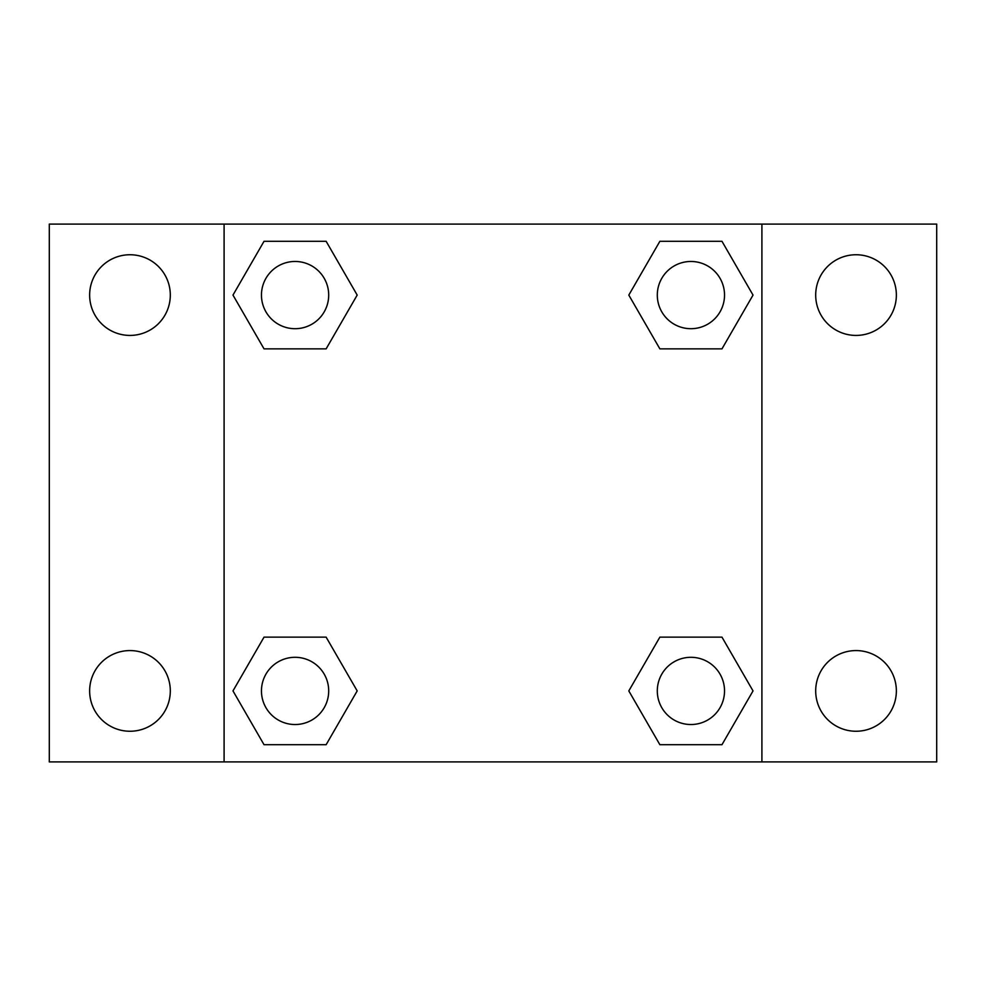 <?xml version="1.0" encoding="UTF-8"?>
<svg xmlns="http://www.w3.org/2000/svg" width="986" height="986" viewBox="0 0 986 986"><rect width="100%" height="100%" fill="white"/><g stroke="black" fill="none" stroke-linecap="round" stroke-linejoin="round"><path stroke-width="1.48" d="M49.3 224.093L936.7 224.093L936.7 761.907L49.3 761.907L49.3 224.093M856.033 254.745A40.34 40.34 0 0 1 896.36 295.085A40.34 40.34 0 0 1 856.033 335.425A40.34 40.34 0 0 1 815.693 295.085A40.34 40.34 0 0 1 856.033 254.745M856.033 650.575A40.34 40.34 0 0 1 896.36 690.915A40.34 40.34 0 0 1 856.033 731.255A40.34 40.34 0 0 1 815.693 690.915A40.34 40.34 0 0 1 856.033 650.575M129.967 650.575A40.34 40.34 0 0 1 170.307 690.915A40.34 40.34 0 0 1 129.967 731.255A40.34 40.34 0 0 1 89.64 690.915A40.34 40.34 0 0 1 129.967 650.575M129.967 254.745A40.34 40.34 0 0 1 170.307 295.085A40.34 40.34 0 0 1 129.967 335.425A40.34 40.34 0 0 1 89.64 295.085A40.34 40.34 0 0 1 129.967 254.745M264.026 637.141L326.132 637.141L357.191 690.915L326.132 744.701L264.026 744.701L232.979 690.915L264.026 637.141L326.132 637.141L264.026 637.141M659.868 241.299L721.974 241.299L753.021 295.085L721.974 348.859L659.868 348.859L628.809 295.085L659.868 241.299L721.974 241.299L659.868 241.299M224.093 761.907L224.093 224.093M761.907 224.093L761.907 761.907M264.026 241.299L326.132 241.299L357.191 295.085L326.132 348.859L264.026 348.859L232.979 295.085L264.026 241.299L326.132 241.299L264.026 241.299M659.868 637.141L721.974 637.141L753.021 690.915L721.974 744.701L659.868 744.701L628.809 690.915L659.868 637.141L721.974 637.141L659.868 637.141M721.974 744.701L659.868 744.701L721.974 744.701M724.525 690.915A33.61 33.61 0 0 0 674.116 661.803A33.61 33.61 0 0 0 674.116 720.027A33.61 33.61 0 0 0 724.525 690.915M326.132 744.701L264.026 744.701L326.132 744.701M328.695 690.915A33.61 33.61 0 0 0 278.274 661.803A33.61 33.61 0 0 0 278.274 720.027A33.61 33.61 0 0 0 328.695 690.915M721.974 348.859L659.868 348.859L721.974 348.859M724.525 295.085A33.61 33.61 0 0 0 674.116 265.974A33.61 33.61 0 0 0 674.116 324.197A33.61 33.61 0 0 0 724.525 295.085M326.132 348.859L264.026 348.859L326.132 348.859M328.695 295.085A33.61 33.61 0 0 0 278.274 265.974A33.61 33.61 0 0 0 278.274 324.197A33.61 33.61 0 0 0 328.695 295.085"/></g></svg>
